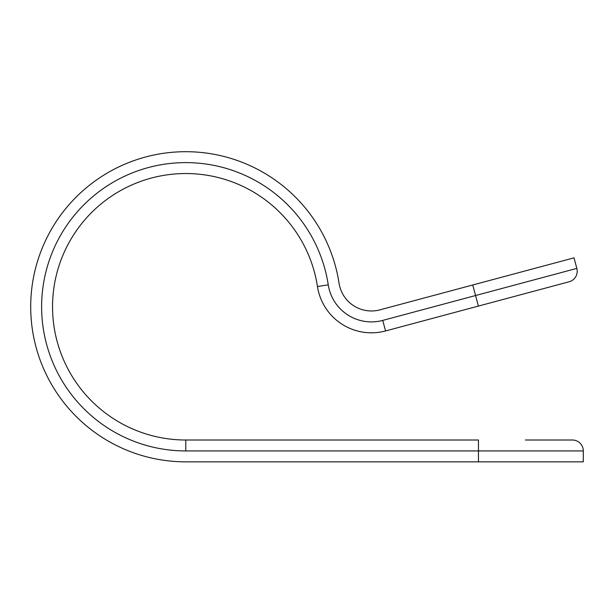 <?xml version="1.0" encoding="UTF-8"?>
<svg xmlns="http://www.w3.org/2000/svg" width="614" height="614" viewBox="0 0 614 614"><rect width="100%" height="100%" fill="white"/><g stroke="black" fill="none" stroke-linecap="round" stroke-linejoin="round"><path stroke-width="0.92" d="M525.415 440.008L572.378 440.008A10.922 10.922 0 0 1 583.3 450.929L583.3 461.851L478.459 461.851L478.459 450.929L185.781 450.929A144.16 144.16 0 0 1 41.806 314.107A144.16 144.16 0 0 1 171.129 163.362A144.16 144.16 0 0 1 328.26 284.858A43.686 43.686 0 0 0 382.737 320.408L475.566 295.534L472.742 284.988L574.013 257.849L576.838 268.402A10.922 10.922 0 0 1 569.117 281.772L478.459 306.064M472.742 284.988L379.912 309.855A32.765 32.765 0 0 1 339.051 283.192A155.081 155.081 0 0 0 173.954 152.149A155.081 155.081 0 0 0 30.7 306.777A155.081 155.081 0 0 0 185.781 461.851L478.459 461.851M576.838 268.402L475.566 295.534L478.398 306.079L385.569 330.954A54.608 54.608 0 0 1 317.461 286.515A133.238 133.238 0 0 0 175.619 173.923A133.238 133.238 0 0 0 52.543 306.777A133.238 133.238 0 0 0 185.781 440.008L478.459 440.008L478.459 450.929L583.3 450.929M382.737 320.408L385.569 330.954A54.608 54.608 0 0 1 317.461 286.515A133.238 133.238 0 0 0 175.619 173.923A133.238 133.238 0 0 0 52.543 306.777A133.238 133.238 0 0 0 185.781 440.008L185.781 450.929M317.461 286.515L328.26 284.858"/></g></svg>
